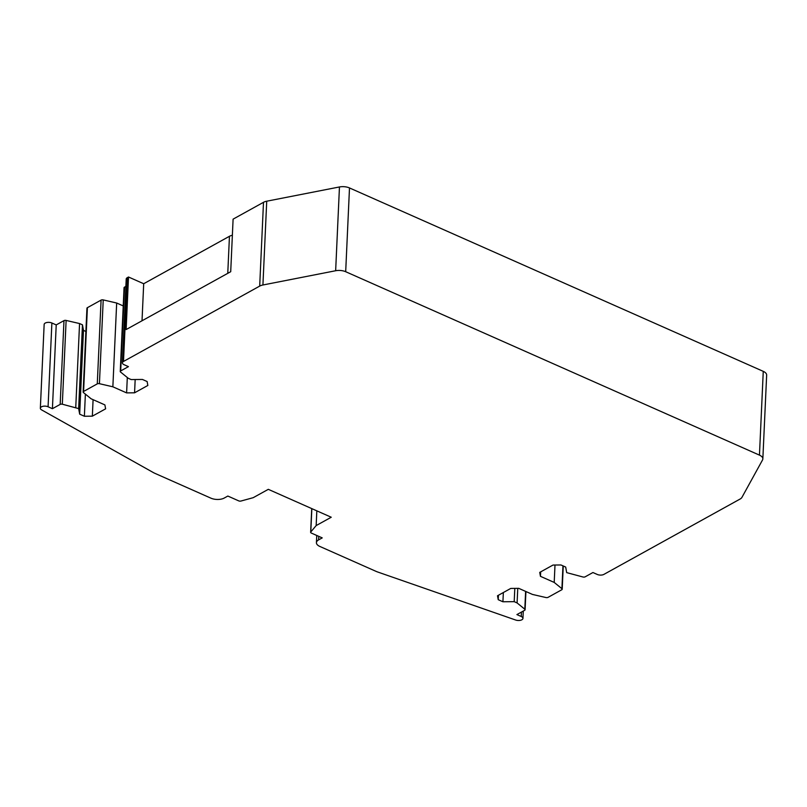 <?xml version="1.0" encoding="UTF-8"?>
<svg xmlns="http://www.w3.org/2000/svg" width="807" height="807" viewBox="0 0 807 807"><rect width="100%" height="100%" fill="white"/><g stroke="black" fill="none" stroke-linecap="round" stroke-linejoin="round"><path stroke-width="1.21" d="M349.492 187.94A9.432 4.61 -177.4 0 0 339.454 186.962L335.651 270.738A9.432 4.61 -177.4 0 1 345.689 271.717L759.458 455.128L763.261 371.351L349.492 187.94L345.689 271.717M498.423 595.253L498.222 599.692L497.505 595.768L510.77 588.424L518.74 588.343L532.479 594.436L545.925 597.533A1.886 0.918 -177.4 0 0 548.074 597.341L561.763 589.766A1.886 0.918 -177.4 0 0 562.207 589.211A1.886 0.918 -177.4 0 0 561.914 588.686L554.207 582.422L554.994 565.031M763.261 371.351A9.432 4.61 -177.4 0 1 766.65 375.114L762.847 458.89A9.432 4.61 -177.4 0 1 762.534 459.96L741.966 497.324A9.432 4.61 -177.4 0 1 740.1 499.039L603.908 574.382A4.711 2.31 -177.4 0 1 597.271 574.453L592.933 572.526L585.176 576.813A1.886 0.918 -177.4 0 1 583.027 577.005L566.696 572.627L565.677 567.059L560.966 564.971L553.007 565.051L539.732 572.395L540.458 576.329L554.207 582.422M762.847 458.89A9.432 4.61 -177.4 0 0 759.458 455.128M262.921 284.992L266.724 201.205A9.432 4.61 -177.4 0 0 263.496 202.315L259.693 286.102A9.432 4.61 -177.4 0 1 262.921 284.992L335.651 270.738M259.693 286.102L123.501 361.445A4.711 2.31 -177.4 0 0 122.402 362.837A4.711 2.31 -177.4 0 0 124.096 364.714L128.434 366.64L120.687 370.927A1.886 0.918 -177.4 0 0 120.253 371.482A1.886 0.918 -177.4 0 0 120.536 372.007L128.252 378.281L131.148 379.562L142.425 379.451L147.126 381.54L147.842 385.464L134.567 392.807L126.608 392.888L112.859 386.795L116.672 303.018L123.229 305.924M99.422 383.688L103.225 299.911A1.886 0.918 -177.4 0 0 101.077 300.103L97.274 383.88A1.886 0.918 -177.4 0 1 99.422 383.688L112.859 386.795M97.274 383.88L83.585 391.456A1.886 0.918 -177.4 0 0 83.141 392.01A1.886 0.918 -177.4 0 0 83.434 392.535L91.141 398.809L104.89 404.902L105.616 408.826L92.341 416.17L84.372 416.251L79.671 414.162L78.652 408.604L82.455 324.828L83.474 330.386L85.895 331.465M62.321 404.216L66.124 320.44A1.886 0.918 -177.4 0 0 63.975 320.631L60.172 404.408A1.886 0.918 -177.4 0 1 62.321 404.216L78.652 408.604M60.172 404.408L52.415 408.695L56.218 324.918L63.975 320.631M48.077 406.778L51.88 323.002A4.711 2.31 -177.4 0 0 45.242 323.062A4.711 2.31 -177.4 0 0 44.153 324.454L40.35 408.231A4.711 2.31 -177.4 0 1 41.439 406.839A4.711 2.31 -177.4 0 1 48.077 406.778L52.415 408.695M40.35 408.231A4.711 2.31 -177.4 0 0 41.611 409.895L153.169 472.468A18.854 9.23 -177.4 0 0 154.894 473.336L210.96 498.181A9.432 4.61 -177.4 0 0 224.225 498.05L227.846 496.053L238.751 500.885A1.886 0.918 -177.4 0 0 240.96 501.036L253.216 497.677L268.307 489.335L331.243 517.237L316.162 525.579L310.786 531.974A1.886 0.918 -177.4 0 0 310.645 532.297A1.886 0.918 -177.4 0 0 311.32 533.054L322.225 537.886L318.604 539.883A9.432 4.61 -177.4 0 0 316.425 542.667A9.432 4.61 -177.4 0 0 319.814 546.43L375.88 571.285A18.854 9.23 -177.4 0 0 377.797 572.042L515.693 620.038A4.711 2.31 -177.4 0 0 521.847 619.786A4.711 2.31 -177.4 0 0 522.946 618.394A4.711 2.31 -177.4 0 0 521.251 616.508L516.904 614.581L524.661 610.294A1.886 0.918 -177.4 0 0 525.095 609.739A1.886 0.918 -177.4 0 0 524.812 609.214L517.095 602.95L517.761 588.353M498.222 599.692L502.922 601.77L514.2 601.659L517.095 602.95M266.724 201.205L339.454 186.962M263.496 202.315L233.102 219.141L230.711 271.707L126.124 329.569L128.505 277.003L127.304 277.669A4.711 2.31 -177.4 0 0 126.205 279.061L122.402 362.837M125.872 286.384L124.49 287.151A1.886 0.918 -177.4 0 0 124.056 287.706L120.253 371.482M103.225 299.911L116.672 303.018M101.077 300.103L87.388 307.679A1.886 0.918 -177.4 0 0 86.944 308.234L83.141 392.01M75.757 407.323L79.56 323.546L82.455 324.828M66.124 320.44L79.56 323.546M51.88 323.002L56.218 324.918M316.162 525.579L316.828 510.841M514.2 601.659L514.805 588.384M128.505 277.003L143.696 283.731L229.45 236.29L227.766 273.331M232.366 235.251A9.432 4.61 -177.4 0 0 229.45 236.29M142.022 320.772L143.696 283.731M503.346 592.53L502.922 601.77M83.474 330.386L79.671 414.162M85.381 394.119L84.372 416.251M93.087 399.667L92.341 416.17M127.304 377.515L126.608 392.888M135.173 379.522L134.567 392.807M540.66 571.891L540.458 576.329M562.953 565.848L561.914 588.686M123.501 361.445L127.304 277.669M120.687 370.927L124.49 287.151M83.585 391.456L87.388 307.679M310.786 531.974L311.845 508.632M318.604 539.883L318.765 536.352M521.453 612.069L521.251 616.508M525.619 591.39L524.812 609.214M563.256 565.989L562.207 589.211M311.724 508.581L310.645 532.297M316.748 535.455L316.425 542.667M523.279 611.06L522.946 618.394M525.922 591.531L525.095 609.739"/></g></svg>
